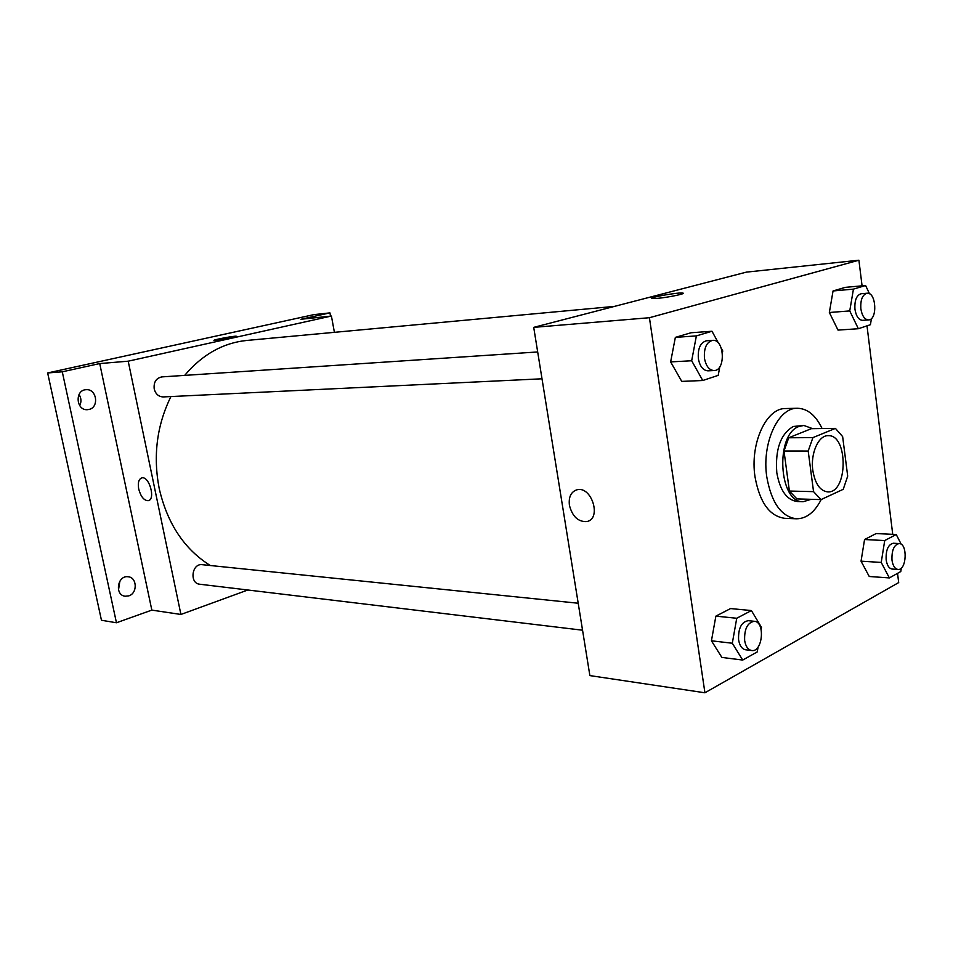 <?xml version="1.0" encoding="UTF-8"?>
<svg xmlns="http://www.w3.org/2000/svg" width="953" height="953" viewBox="0 0 953 953"><rect width="100%" height="100%" fill="white"/><g stroke="black" fill="none" stroke-linecap="round" stroke-linejoin="round"><path stroke-width="1.43" d="M812.838 470.532C810.3 453.521 818.496 435.187 828.157 435.676C848.468 434.354 847.967 493.559 827.692 491.903C820.056 490.878 815.101 483.755 812.838 470.532M821.033 499.598L843.238 489.306L847.693 476.131L842.643 436.593L835.412 428.385L812.909 437.618L808.192 451.031L813.552 491.641L821.033 499.598L796.922 498.907L789.394 491.045L813.552 491.641M835.412 428.385L811.372 428.671L788.739 437.772L812.909 437.618M789.394 491.045L783.997 451.007L808.192 451.031M783.997 451.007L788.739 437.772M812.683 428.659L803.855 425.467L799.257 426.396C774.884 433.806 778.649 503.267 803.212 501.707L811.158 499.312M803.212 501.707L797.304 501.528C786.797 500.122 779.959 490.509 776.802 472.688C775.099 449.28 780.614 433.865 793.337 426.467L803.855 425.467M821.2 499.527C814.636 512.321 806.369 518.742 796.422 518.789C781.281 516.693 771.406 502.743 766.796 476.953C761.602 443.455 778.101 407.527 797.351 408.265C807.477 408.503 815.72 415.27 822.082 428.54M796.422 518.789L784.712 518.313C769.536 516.228 759.636 502.374 755.002 476.75C749.808 443.502 766.331 407.813 785.629 408.539L797.351 408.265M869.517 293.81L865.598 285.507L845.287 287.365L833.053 290.963L829.348 312.501L838.009 330.095L858.355 328.725L870.423 324.711L871.447 318.516M901.252 544.33L896.225 534.502L876.141 533.561L864.562 539.529L861.047 561.174L869.243 576.494L889.363 577.923L900.788 571.538L901.324 568.048M862.072 285.829L858.903 260.217L649.422 317.718L704.922 692.783L898.691 582.581L897.547 573.349M892.735 534.335L867.004 325.843M718.514 343.211L711.986 331.251L690.996 332.764L675.355 337.374L670.638 361.902L681.752 381.391L702.754 380.509L718.217 375.363L719.813 366.738M761.125 629.492L761.495 627.408L751.393 610.563L730.582 608.562L715.87 616.138L711.438 640.797L721.874 657.427L742.709 660.06L757.23 651.923L758.088 647.016M858.903 260.217L746.425 272.117L533.716 327.367L649.422 317.718M657.796 298.325L652.245 298.492C647.051 297.753 678.881 292.106 682.801 293.071C686.768 293.536 668.601 297.36 657.796 298.325M533.716 327.367L589.871 675.594L704.922 692.783M569.406 505.257C568.512 496.954 571.014 491.808 576.899 489.806C591.622 485.542 602.022 518.873 586.822 521.565C578.161 521.982 572.36 516.538 569.406 505.257C568.524 496.954 571.014 491.808 576.899 489.806C591.622 485.542 602.034 518.873 586.822 521.565C578.161 521.982 572.36 516.538 569.406 505.257M651.84 298.289C650.911 296.991 679.394 292.19 682.801 293.071L683.218 293.286M210.315 565.522C184.322 549.238 167.275 523.542 159.187 488.436C152.945 455.832 156.864 425.205 170.932 396.555M184.679 375.387C202.334 354.504 223.05 342.854 246.827 340.447L614.554 306.378M578.209 603.237L202.227 564.688C191.815 563.116 189.206 583.462 199.749 584.225L582.557 630.207M542.007 378.794L163.261 396.924C158.651 396.758 155.625 394.089 154.207 388.943C153.552 382.141 156.113 378.127 161.879 376.9L537.683 351.955M334.408 332.335L331.418 316.039L128.202 361.187L180.915 614.459L247.84 590.002M128.202 361.187L99.72 363.569L62.279 371.813L47.65 372.957L313.847 314.633L329.941 312.882L300.969 319.267L331.418 316.039M215.986 340.388L214.068 340.435C211.78 340.007 235.093 335.635 236.415 336.242C238.441 336.528 222.013 339.864 215.986 340.388M47.65 372.957L101.459 620.26L116.457 622.762L151.837 610.111L180.915 614.459M99.72 363.569L151.837 610.111M138.721 489.068C137.673 482.814 138.697 479.097 141.806 477.894C149.228 475.726 155.911 499.646 148.18 500.682C143.974 500.587 140.818 496.716 138.721 489.068C137.673 482.814 138.709 479.085 141.806 477.894C149.228 475.726 155.923 499.646 148.191 500.682C143.986 500.587 140.83 496.716 138.721 489.068M213.984 340.376C213.341 339.685 235.236 335.659 236.415 336.242L236.499 336.302M330.548 316.134L329.941 312.882M88.963 409.456L87.378 409.683C75.966 410.636 74.668 389.872 86.127 389.706C96.753 388.586 99.434 407.443 88.963 409.456M128.81 595.863L125.188 596.233C114.3 595.208 117.457 574.969 128.202 576.779C137.184 577.375 137.673 593.302 128.81 595.863M62.279 371.813L116.457 622.762M118.506 589.931L119.875 581.116M79.718 405.621C81.565 401.809 81.327 398.104 79.028 394.494M751.393 610.563L736.74 618.259L732.309 643.239L742.709 660.06M751.691 650.518L745.639 649.791C741.982 649.064 739.635 645.741 738.587 639.832C738.17 628.289 741.41 621.904 748.296 620.677L754.347 621.296C765.426 621.749 762.662 652.483 751.691 650.518C748.034 649.791 745.687 646.456 744.65 640.523C744.233 628.944 747.462 622.535 754.347 621.296M730.582 608.562L715.87 616.138L736.74 618.259M715.87 616.138L711.438 640.797L732.309 643.239M711.438 640.797L721.874 657.427M896.225 534.502L884.718 540.554L881.227 562.437L889.363 577.923M897.988 569.441L892.163 569.06C889.042 568.524 887.04 565.427 886.147 559.768C885.778 549.988 888.16 544.485 893.318 543.246L899.144 543.555C907.887 543.413 906.684 570.597 897.988 569.441C894.879 568.905 892.878 565.796 891.984 560.126C891.615 550.31 893.997 544.782 899.144 543.555M876.141 533.561L864.562 539.529L884.718 540.554M864.562 539.529L861.047 561.174L881.227 562.437M861.047 561.174L869.243 576.494M722.398 352.765L722.743 350.954L721.445 348.584M711.986 331.251L696.381 335.897L691.675 360.758L702.754 380.509M714.071 370.55L707.972 370.836C703.064 370.479 699.859 366.417 698.358 358.65C697.691 348.381 700.431 342.425 706.566 340.757L712.677 340.352C724.506 338.899 725.948 370.669 714.071 370.55C709.163 370.193 705.97 366.107 704.47 358.304C703.802 348 706.542 342.02 712.677 340.352M690.996 332.764L675.355 337.374L696.381 335.897M675.355 337.374L670.638 361.902L691.675 360.758M670.638 361.902L681.752 381.391M865.598 285.507L853.435 289.128L849.742 310.916L858.355 328.725M868.564 319.922L862.668 320.351C858.736 320.065 856.163 316.372 854.948 309.272C854.436 300.374 856.509 295.204 861.167 293.738L867.063 293.226C876.236 291.832 877.784 319.874 868.564 319.922C864.633 319.636 862.072 315.931 860.857 308.808C860.345 299.885 862.405 294.691 867.063 293.226M845.287 287.365L833.053 290.963L853.435 289.128M833.053 290.963L829.348 312.501L849.742 310.916M829.348 312.501L838.009 330.095"/></g></svg>
